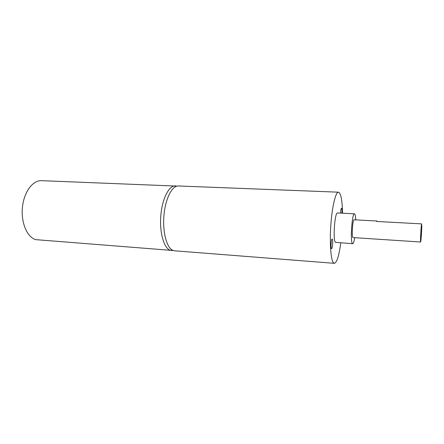<?xml version="1.0" encoding="UTF-8"?>
<svg xmlns="http://www.w3.org/2000/svg" width="444" height="444" viewBox="0 0 444 444"><rect width="100%" height="100%" fill="white"/><g stroke="black" fill="none" stroke-linecap="round" stroke-linejoin="round"><path stroke-width="0.67" d="M177.051 186.103L41.492 180.675C32.801 180.164 23.932 192.002 22.433 207.265C20.84 222.505 27.078 237.129 35.631 239.632L173.282 250.521M355.738 219.88C355.55 216.012 355.117 213.986 354.445 213.814L337.545 212.959C334.793 211.899 332.739 240.093 335.425 242.341L352.697 243.701C353.385 243.606 354.046 241.647 354.684 237.829M354.445 213.814C352.098 212.759 350.088 241.231 352.364 243.467L352.697 243.701M342.535 213.214C342.246 200.111 340.903 193.101 338.5 192.18L178.399 185.975C172.111 185.537 165.368 198.612 163.947 215.346C162.46 232.062 166.722 247.896 172.883 250.372L174.603 250.805L334.332 263.325C336.829 262.693 338.983 255.883 340.798 242.907M338.5 192.18C335.681 191.841 332.123 206.399 330.841 224.88C329.526 243.345 330.874 260.55 333.572 262.937L334.332 263.325M340.542 213.114C340.715 210.184 341.036 208.563 341.508 208.258C341.947 208.619 342.091 210.262 341.941 213.181M331.452 248.59C330.541 247.885 331.241 238.722 332.179 239.05C333.222 238.9 332.595 248.945 331.574 248.657L331.452 248.59M421.561 223.876L421.8 225.757C421.745 230.913 420.906 242.374 420.612 242.013L352.869 237.568C351.515 236.119 352.719 219.192 354.129 219.791L376.939 221.018L376.617 221.456L421.561 223.876C421.079 226.301 420.279 240.698 420.557 241.863L420.612 242.013M377.206 221.489L376.939 221.018M175.419 185.858C169.07 185.42 162.276 198.468 160.856 215.168C159.363 231.857 163.669 247.658 169.897 250.133L171.628 250.571"/></g></svg>
